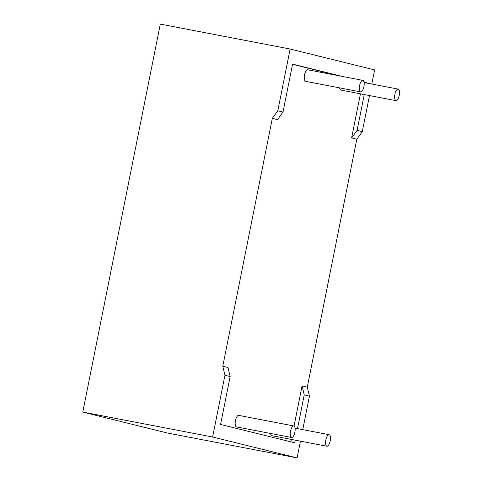 <?xml version="1.0" encoding="UTF-8"?>
<svg xmlns="http://www.w3.org/2000/svg" width="482" height="482" viewBox="0 0 482 482"><rect width="100%" height="100%" fill="white"/><g stroke="black" fill="none" stroke-linecap="round" stroke-linejoin="round"><path stroke-width="0.72" d="M290.526 431.191A5.874 2.229 100.9 0 0 291.586 437.499A5.874 2.229 100.9 0 0 294.857 432.264A5.874 2.229 100.9 0 0 293.797 425.955A5.874 2.229 100.9 0 0 290.526 431.191M293.797 425.955L238.729 415.388A5.874 2.229 100.9 0 0 235.457 420.623A5.874 2.229 100.9 0 0 236.511 426.925L291.586 437.499M330.17 440.994A5.874 2.229 -79.1 0 1 326.898 446.23A5.874 2.229 -79.1 0 1 325.844 439.927A5.874 2.229 -79.1 0 1 329.116 434.692A5.874 2.229 -79.1 0 1 330.17 440.994M270.571 433.463A5.874 2.229 100.9 0 0 271.83 435.662L326.898 446.23M363.91 86.67A5.874 2.229 -79.1 0 1 360.638 91.905A5.874 2.229 -79.1 0 1 359.584 85.597A5.874 2.229 -79.1 0 1 362.856 80.367A5.874 2.229 -79.1 0 1 363.91 86.67M362.856 80.367L307.781 69.794A5.874 2.229 100.9 0 0 304.51 75.029A5.874 2.229 100.9 0 0 305.57 81.331L360.638 91.905M394.897 94.333A5.874 2.229 100.9 0 0 395.957 100.642A5.874 2.229 100.9 0 0 399.229 95.406A5.874 2.229 100.9 0 0 398.168 89.098A5.874 2.229 100.9 0 0 394.897 94.333M339.629 87.875A5.874 2.229 100.9 0 0 340.882 90.068L395.957 100.642M272.33 118.331L277.807 110.77L283 112.053L277.524 119.614L272.33 118.331L222.792 366.236L227.986 367.519L230.149 376.544L220.575 424.467L294.671 442.795L295.201 440.144M290.893 441.861L291.381 439.415M294.05 426.052L302.087 385.841L307.281 387.124L356.813 139.22L362.289 131.658L369.501 95.563M360.44 93.821L351.619 137.936L356.813 139.22M338.394 75.668L292.538 64.329M222.792 366.236L224.955 375.261L230.149 376.544M224.955 375.261L212.616 437.005L82.771 412.086L160.301 24.1L290.146 49.019L277.807 110.77M300.449 441.157L297.099 457.9L212.616 437.005M297.502 428.625L304.244 394.872L309.438 396.156L302.75 429.631M307.281 387.124L309.438 396.156M297.099 457.9L167.254 432.981L82.771 412.086M290.146 49.019L374.628 69.914L371.803 84.037M302.087 385.841L304.244 394.872M342.208 76.403L292.574 64.13L283 112.053M366.555 83.031L366.669 82.452L363.946 81.777M351.619 137.936L357.096 130.375L364.253 94.556M357.096 130.375L362.289 131.658M363.988 81.94L366.669 82.452M398.168 89.098L364.109 82.561M329.116 434.692L295.05 428.155"/></g></svg>
